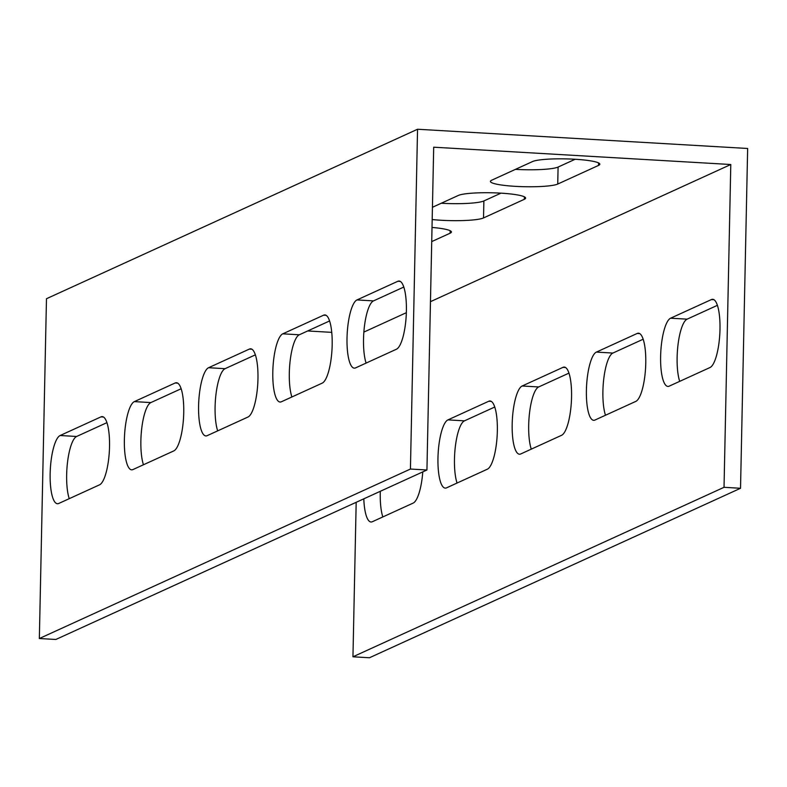<?xml version="1.0" encoding="UTF-8"?>
<svg xmlns="http://www.w3.org/2000/svg" width="787" height="787" viewBox="0 0 787 787"><rect width="100%" height="100%" fill="white"/><g stroke="black" fill="none" stroke-linecap="round" stroke-linejoin="round"><path stroke-width="1.18" d="M45.754 332.704L46.472 298.726L417.553 129.245L410.43 469.042L39.35 638.523L45.754 332.704M357.003 299.926L397.828 281.284A34.294 9.1 93.3 0 1 399.107 281.028A34.294 9.1 93.3 0 1 406.318 313.403A34.294 9.1 93.3 0 1 396.402 349.241L355.586 367.883A34.294 9.1 93.3 0 1 354.298 368.149A34.294 9.1 93.3 0 1 347.087 335.764A34.294 9.1 93.3 0 1 357.003 299.926L373.51 300.89A34.294 9.1 -86.7 0 0 364.381 326.753A34.294 9.1 -86.7 0 0 366.103 363.082M282.789 333.826L323.614 315.184A34.294 9.1 93.3 0 1 324.893 314.918A34.294 9.1 93.3 0 1 332.104 347.303A34.294 9.1 93.3 0 1 322.188 383.141L281.362 401.783A34.294 9.1 93.3 0 1 280.083 402.039A34.294 9.1 93.3 0 1 272.873 369.664A34.294 9.1 93.3 0 1 282.789 333.826L299.296 334.79A34.294 9.1 -86.7 0 0 290.167 360.653A34.294 9.1 -86.7 0 0 291.888 396.973M208.575 367.716L249.39 349.074A34.294 9.1 93.3 0 1 250.679 348.818A34.294 9.1 93.3 0 1 257.89 381.193A34.294 9.1 93.3 0 1 247.974 417.031L207.148 435.673A34.294 9.1 93.3 0 1 205.869 435.939A34.294 9.1 93.3 0 1 198.658 403.554A34.294 9.1 93.3 0 1 208.575 367.716L225.082 368.68A34.294 9.1 -86.7 0 0 215.953 394.543A34.294 9.1 -86.7 0 0 217.674 430.873M134.361 401.616L175.176 382.974A34.294 9.1 93.3 0 1 176.455 382.718A34.294 9.1 93.3 0 1 183.666 415.093A34.294 9.1 93.3 0 1 173.75 450.931L132.934 469.573A34.294 9.1 93.3 0 1 131.655 469.829A34.294 9.1 93.3 0 1 124.444 437.454A34.294 9.1 93.3 0 1 134.361 401.616L150.858 402.58A34.294 9.1 -86.7 0 0 141.729 428.443A34.294 9.1 -86.7 0 0 143.46 464.773M60.137 435.516L100.962 416.874A34.294 9.1 93.3 0 1 102.241 416.608A34.294 9.1 93.3 0 1 109.452 448.993A34.294 9.1 93.3 0 1 99.536 484.831L58.72 503.473A34.294 9.1 93.3 0 1 57.431 503.729A34.294 9.1 93.3 0 1 50.22 471.354A34.294 9.1 93.3 0 1 60.137 435.516L76.644 436.47A34.294 9.1 -86.7 0 0 67.515 462.343A34.294 9.1 -86.7 0 0 69.236 498.663M39.35 638.523L55.857 639.477L426.938 469.996L433.696 147.199L730.789 164.513L724.03 487.31L352.95 656.791L369.447 657.755L740.528 488.274L747.65 148.477L417.553 129.245M441.251 203.243A34.294 4.594 -178.8 0 0 483.877 200.951L500.945 193.159M515.465 169.353A34.294 4.594 -178.8 0 0 558.091 167.06L575.159 159.259M730.789 164.513L430.459 301.677M406.348 312.685L363.86 332.094M352.95 656.791L356.177 502.313M422.776 471.895A34.294 9.1 93.3 0 1 413.136 503.1L372.31 521.742A34.294 9.1 93.3 0 1 371.031 522.007A34.294 9.1 93.3 0 1 363.801 498.84M447.951 419.884L488.776 401.242A34.294 9.1 93.3 0 1 490.055 400.986A34.294 9.1 93.3 0 1 497.266 433.371A34.294 9.1 93.3 0 1 487.35 469.2L446.534 487.851A34.294 9.1 93.3 0 1 445.245 488.107A34.294 9.1 93.3 0 1 438.034 455.722A34.294 9.1 93.3 0 1 447.951 419.884L464.458 420.848A34.294 9.1 -86.7 0 0 455.329 446.711A34.294 9.1 -86.7 0 0 457.05 483.041M522.165 385.994L562.99 367.352A34.294 9.1 93.3 0 1 564.269 367.086A34.294 9.1 93.3 0 1 571.48 399.471A34.294 9.1 93.3 0 1 561.564 435.309L520.748 453.951A34.294 9.1 93.3 0 1 519.459 454.207A34.294 9.1 93.3 0 1 512.248 421.832A34.294 9.1 93.3 0 1 522.165 385.994L538.672 386.958A34.294 9.1 -86.7 0 0 529.543 412.821A34.294 9.1 -86.7 0 0 531.264 449.141M596.389 352.094L637.204 333.452A34.294 9.1 93.3 0 1 638.483 333.196A34.294 9.1 93.3 0 1 645.694 365.571A34.294 9.1 93.3 0 1 635.778 401.409L594.962 420.051A34.294 9.1 93.3 0 1 593.683 420.317A34.294 9.1 93.3 0 1 586.472 387.932A34.294 9.1 93.3 0 1 596.389 352.094L612.886 353.058A34.294 9.1 -86.7 0 0 603.757 378.921A34.294 9.1 -86.7 0 0 605.488 415.251M670.603 318.204L711.418 299.562A34.294 9.1 93.3 0 1 712.707 299.296A34.294 9.1 93.3 0 1 719.918 331.681A34.294 9.1 93.3 0 1 710.002 367.519L669.176 386.161A34.294 9.1 93.3 0 1 667.897 386.417A34.294 9.1 93.3 0 1 660.687 354.042A34.294 9.1 93.3 0 1 670.603 318.204L687.11 319.158A34.294 9.1 -86.7 0 0 677.981 345.031A34.294 9.1 -86.7 0 0 679.702 381.351M331.75 332.36L307.678 330.963M432.437 207.276L458.319 195.451A34.294 4.594 1.2 0 1 496.056 192.913A34.294 4.594 1.2 0 1 525.618 198.098A34.294 4.594 1.2 0 1 524.339 199.298L483.523 217.94A34.294 4.594 1.2 0 1 432.181 219.534M432.014 227.433A34.294 4.594 1.2 0 1 451.404 231.988A34.294 4.594 1.2 0 1 450.125 233.198L431.719 241.599M532.533 161.551A34.294 4.594 1.2 0 1 570.28 159.023A34.294 4.594 1.2 0 1 599.832 164.198A34.294 4.594 1.2 0 1 598.553 165.408L557.737 184.05A34.294 4.594 1.2 0 1 520 186.578A34.294 4.594 1.2 0 1 490.439 181.404A34.294 4.594 1.2 0 1 491.718 180.203L532.533 161.551M106.943 422.639L76.644 436.47M181.158 388.739L150.858 402.58M255.372 354.848L225.082 368.68M329.596 320.948L299.296 334.79M403.81 287.048L373.51 300.89M380.298 491.304A34.294 9.1 -86.7 0 0 382.836 516.941M494.757 407.017L464.458 420.848M568.971 373.117L538.672 386.958M643.186 339.217L612.886 353.058M717.41 305.326L687.11 319.158M426.938 469.996L410.43 469.042M724.03 487.31L740.528 488.274M524.388 196.839L524.339 199.298M483.877 200.951L483.523 217.94M450.174 230.729L450.125 233.198M598.602 162.939L598.553 165.408M558.091 167.06L557.737 184.05M711.418 299.562L713.947 299.699M397.828 281.284L400.357 281.431M637.204 333.452L639.733 333.599M323.614 315.184L326.133 315.331M562.99 367.352L565.519 367.499M249.39 349.074L251.919 349.221M488.776 401.242L491.304 401.39M175.176 382.974L177.705 383.121M100.962 416.874L103.49 417.021"/></g></svg>

